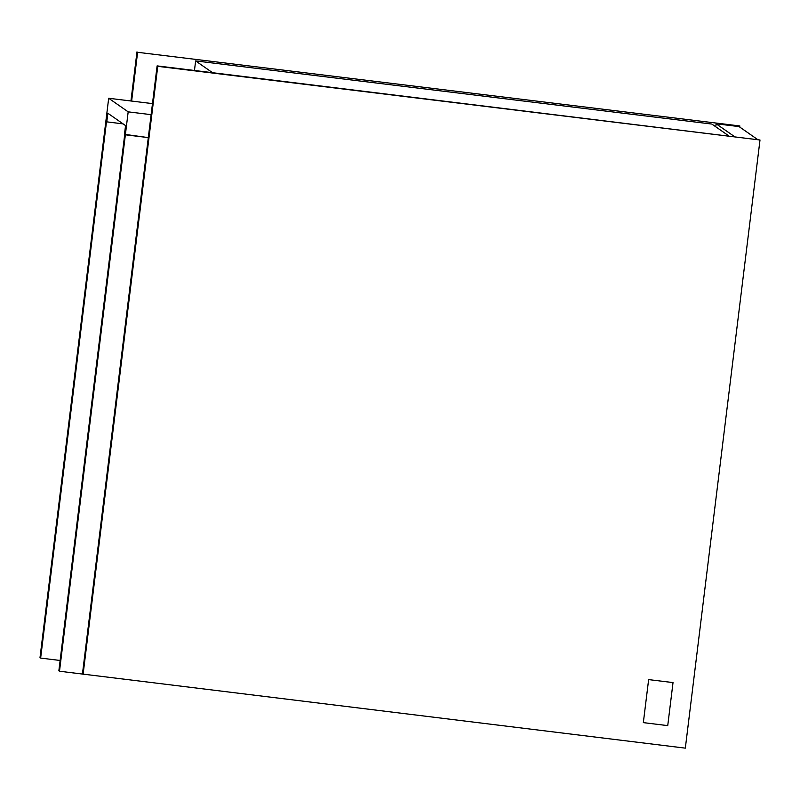 <?xml version="1.0" encoding="UTF-8"?>
<svg xmlns="http://www.w3.org/2000/svg" width="800" height="800" viewBox="0 0 800 800"><rect width="100%" height="100%" fill="white"/><g stroke="black" fill="none" stroke-linecap="round" stroke-linejoin="round"><path stroke-width="1.2" d="M123.11 123.89L106.78 121.85L107.84 113.24L125.55 125.59L124.49 134.19L125.37 134.8L59.5 671.23L685.33 748.14L760 140L157.75 66.34L83.08 674.48M106.78 121.85L105.87 121.21L108.68 98.26L152.48 103.62M59.5 671.23L58.86 670.79L124.73 134.36L148.31 137.61L125.37 134.8L128.18 111.85L108.68 98.26M151.13 114.66L128.18 111.85M643.34 722.63L648.63 679.6L643.34 722.63L667.74 725.62L673.02 682.59L648.65 679.61L673 682.58M106.5 121.65L105.87 121.21L40 657.64L40.64 658.08L106.5 121.65M60.13 660.47L40.64 658.08M760 140L157.11 65.89L82.44 674.04M157.11 65.89L157.75 66.34M212.48 72.66L195.63 60.92L711.84 124.06L728.69 135.8M195.63 60.92L194.46 70.46M131.63 101.07L137.61 52.3L739.86 125.96L739.73 127.06M739.86 125.96L137.61 52.3M130.94 100.98L136.98 51.86M757.29 139.3L739.06 126.59L716.12 123.79L715.75 126.78M734.35 136.5L716.12 123.79"/></g></svg>
